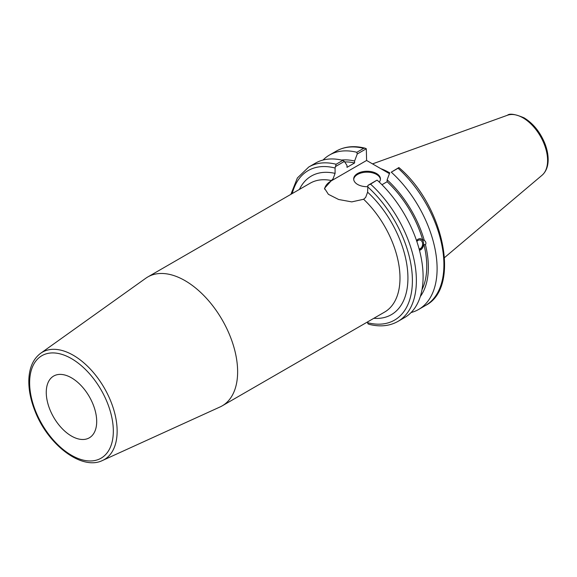 <?xml version="1.0" encoding="UTF-8"?>
<svg xmlns="http://www.w3.org/2000/svg" width="577" height="577" viewBox="0 0 577 577"><rect width="100%" height="100%" fill="white"/><g stroke="black" fill="none" stroke-linecap="round" stroke-linejoin="round"><path stroke-width="0.87" d="M367.607 321.901L367.888 323.776L369.064 324.324C379.947 327.072 389.562 326.106 397.906 321.432A89.154 51.476 -120 0 0 370.549 184.135L367.888 185.405L367.607 192.17L365.667 197.406L363.633 199.26L351.768 201.885L338.641 199.498L328.385 194.312L324.505 188.297L333.145 178.632L335.078 173.388L335.078 168.022L336.11 164.25A89.154 51.476 -120 0 0 308.753 167.013L297.371 177.983L290.895 194.341M335.367 166.63L344.354 161.437L346.993 165.411L346.993 167.352L354.603 162.959L354.603 161.019L357.25 153.994L366.316 148.758L366.604 160.464L331.241 180.875A23.001 13.278 0 0 0 324.584 189.148M102.526 460.475L220.089 406.936A74.411 42.965 -120 0 0 222.217 405.84A74.411 42.965 -120 0 0 222.217 319.918A74.411 42.965 -120 0 0 147.806 276.953A74.411 42.965 -120 0 0 145.786 278.251L40.642 353.29C33.271 358.858 29.34 367.592 28.85 379.478C28.533 389.432 30.595 399.976 35.024 411.112C47.905 444.737 81.746 470.846 102.526 460.475A61.977 35.781 -120 0 0 114.253 411.466A61.977 35.781 -120 0 0 73.308 355.281A61.977 35.781 -120 0 0 40.642 353.29M46.261 392.382A35.659 20.592 -120 0 0 61.826 428.271A35.659 20.592 -120 0 0 89.312 437.828A35.659 20.592 -120 0 0 89.312 396.651A35.659 20.592 -120 0 0 53.647 376.06A35.659 20.592 -120 0 0 46.261 392.382M344.354 161.437L342.839 160.363A89.154 51.476 -120 0 0 315.482 163.125L308.753 167.013M416.854 241.525A4.551 3.368 -81.1 0 1 419.919 239.989A4.551 3.368 -81.1 0 1 422.429 242.621A4.551 3.368 -81.1 0 1 419.126 248.997M416.515 240.537L418.008 239.166L419.739 238.662L424.283 240.385C425.956 241.698 426.345 243.162 425.458 244.771L423.944 244.533L419.486 250.353M419.465 250.281A5.9 4.364 98.9 0 0 423.597 244.475A5.9 4.364 98.9 0 0 420.265 238.683M420.316 296.528A81.321 46.946 -120 0 0 425.458 244.771M411.084 312.539A89.154 51.476 -120 0 0 418.635 309.46A89.154 51.476 -120 0 0 391.278 172.162L398.094 168.232A89.154 51.476 60 0 1 425.451 305.522L418.635 309.46M398.902 167.561L391.278 172.162M389.771 172.775L387.124 179.8L387.124 181.733L381.96 184.719M424.283 240.385A81.321 46.946 -120 0 0 387.124 179.8M421.989 289.69A79.042 45.633 -120 0 0 423.944 244.533M366.604 160.464L389.439 173.648M365.147 148.21C354.256 145.454 344.642 146.421 336.304 151.102A89.154 51.476 60 0 1 363.661 148.347L365.147 148.21L366.316 148.758M363.661 148.347L356.846 152.285L357.25 153.994M356.846 152.285A89.154 51.476 -120 0 0 329.481 155.04A89.154 51.476 -120 0 0 323.033 160.038M398.837 167.539L398.094 168.232M389.72 172.898A62.41 36.034 -120 0 0 380.834 168.679M370.549 184.135L376.875 180.219L367.888 185.405M342.839 160.363L336.11 164.25M397.906 321.432L404.636 317.545A89.154 51.476 -120 0 0 377.279 180.248M380.409 179.433A13.372 7.717 0 0 0 376.514 174.427A13.372 7.717 0 0 0 362.313 172.674A13.372 7.717 0 0 0 353.708 179.433M367.607 186.688A13.372 7.717 180 0 1 353.687 178.971A13.372 7.717 180 0 1 361.945 171.838A13.372 7.717 180 0 1 376.514 173.511A13.372 7.717 180 0 1 380.431 178.971A13.372 7.717 180 0 1 379.284 182.108M422.775 240.147A79.042 45.633 -120 0 0 387.124 181.733M354.603 162.959A79.042 45.633 -120 0 0 344.693 161.957M354.603 161.019A81.321 46.946 -120 0 0 341.519 160.053M331.241 180.875L331.241 180.406M363.633 199.26A74.411 42.965 60 0 1 384.578 312.099L222.217 405.84M147.806 276.953L310.166 183.212A74.411 42.965 60 0 1 331.111 180.486M335.078 173.388A80.03 46.203 -120 0 0 299.413 189.422M71.476 358.62A59.179 34.166 60 0 1 107.719 452.029A59.179 34.166 60 0 1 35.24 410.182A59.179 34.166 60 0 1 71.476 358.62M373.824 318.309A80.03 46.203 -120 0 0 407.831 274.162A80.03 46.203 -120 0 0 367.607 192.17M367.607 186.797A86.348 49.853 60 0 1 412.396 280.617A86.348 49.853 60 0 1 367.607 322.709M292.236 193.569A86.348 49.853 60 0 1 335.078 168.022M522.986 117.845A34.808 20.094 60 0 1 545.207 146.883A34.808 20.094 60 0 1 542.091 175.22C546.044 171.672 548.063 166.587 548.15 159.966C548.193 154.549 547.025 148.88 544.652 142.966C539.884 131.707 533.04 123.334 524.096 117.852C515.182 114.116 509.635 113.251 507.464 115.249A34.808 20.094 60 0 1 522.986 117.845M336.304 151.102L329.481 155.04M398.909 167.561C443.713 205.398 461.146 287.627 425.451 305.522M507.464 115.249L372.526 163.882M542.091 175.22L444.535 257.594"/></g></svg>
